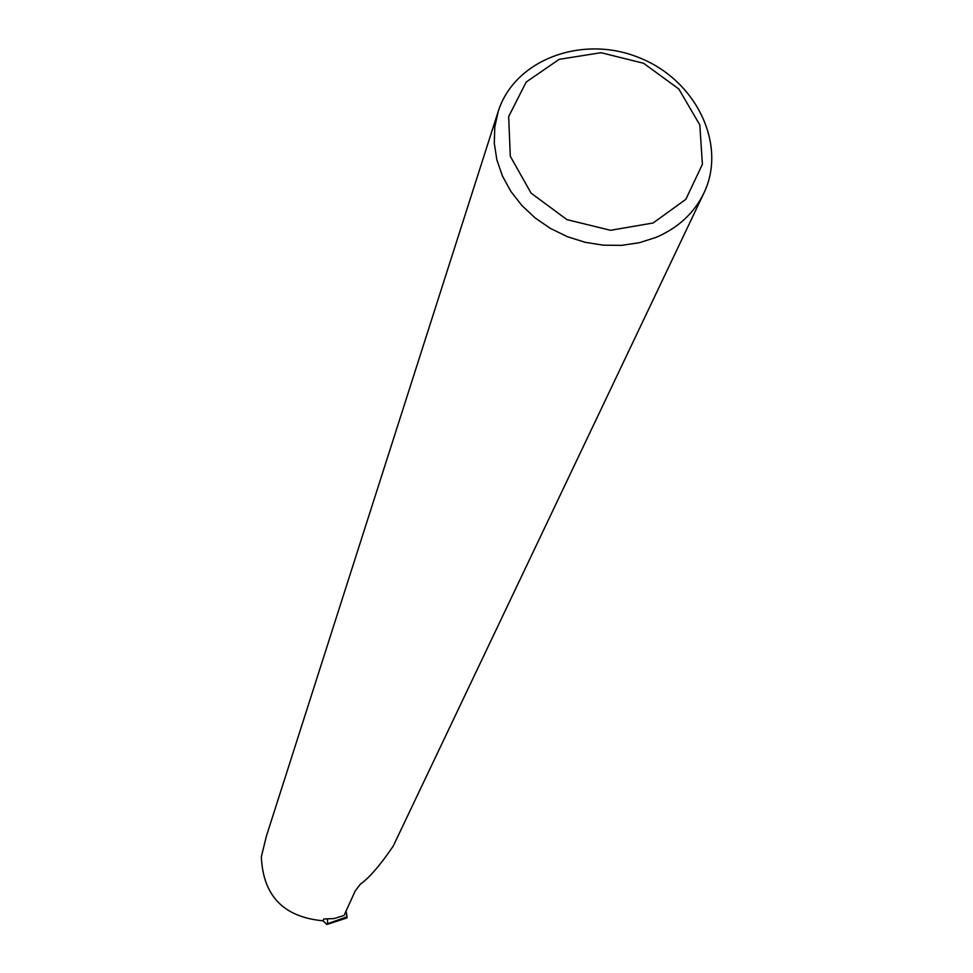 <?xml version="1.0" encoding="UTF-8"?>
<svg xmlns="http://www.w3.org/2000/svg" width="973" height="973" viewBox="0 0 973 973"><rect width="100%" height="100%" fill="white"/><g stroke="black" fill="none" stroke-linecap="round" stroke-linejoin="round"><path stroke-width="1.46" d="M327.414 919.157L327.682 924.216L326.733 924.35L323 920.75M347.045 916.785L346.072 911.056L346.923 917.953L347.045 916.785L328.181 923.474M656.033 237.388C677.974 227.998 693.871 213.355 703.722 193.445C727.597 144.722 696.011 79.883 638.969 57.602C582.292 34.42 514.632 59.584 498.261 111.299L494.771 127.037L494.296 143.372L496.862 159.84L502.421 175.991L510.825 191.34L521.844 205.473L535.186 217.964L550.45 228.448L567.235 236.634L585.028 242.265L603.321 245.196L621.613 245.354L639.346 242.715L656.033 237.388M498.261 111.299L266.371 836.208L261.348 856.763C263.026 895.768 283.581 917.113 322.975 920.799L323.766 918.974L333.958 918.597L344.077 915.435L355.194 890.988L360.326 884.202C369.266 877.865 380.102 865.35 392.837 846.656M653.065 222.999L610.558 230.297L566.918 219.63L531.063 193.116L510.302 156.252L508.66 116.578L526.186 82.036L559.159 59.341L600.998 52.7L643.591 63.269L678.801 88.981L699.818 124.945L702.409 164.315L685.819 199.356L653.065 222.999M327.682 924.216L346.923 917.953M703.722 193.445L392.934 846.705"/></g></svg>
